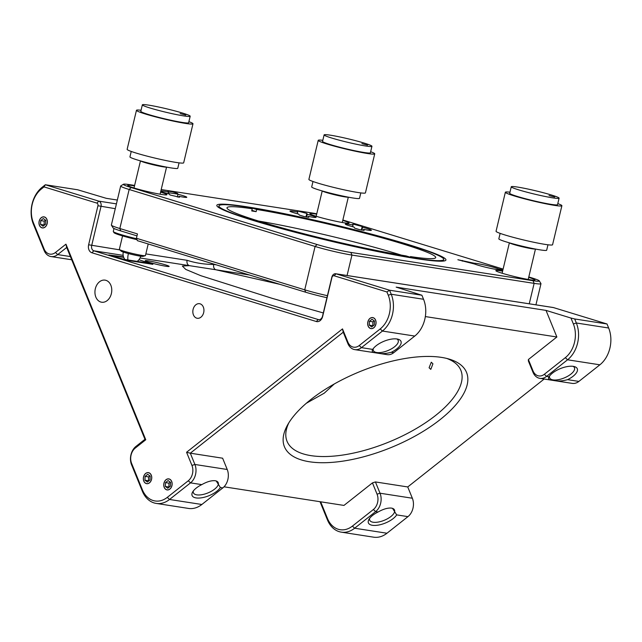<?xml version="1.0" encoding="UTF-8"?>
<svg xmlns="http://www.w3.org/2000/svg" width="642" height="642" viewBox="0 0 642 642"><rect width="100%" height="100%" fill="white"/><g stroke="black" fill="none" stroke-linecap="round" stroke-linejoin="round"><path stroke-width="0.96" d="M39.427 225.358A5.585 4.173 -81.2 0 0 42.316 227.918A5.585 4.173 -81.2 0 0 46.521 225.35A5.585 4.173 -81.2 0 0 46.922 219.428A5.585 4.173 -81.2 0 0 44.025 216.868A5.585 4.173 -81.2 0 0 39.82 219.436A5.585 4.173 -81.2 0 0 39.427 225.358M145.838 253.903L187.111 260.315C195.625 263.035 204.501 264.416 213.722 264.448A4.47 3.338 -81.2 0 0 213.922 267.802A4.47 3.338 -81.2 0 0 215.889 269.768L280.201 284.414M334.265 383.972L324.266 393.161L306.314 403.272M187.111 260.315A4.47 3.338 -81.2 0 0 187.32 263.669A4.47 3.338 -81.2 0 0 189.286 265.636L249.353 274.961M440.131 419.611A98.346 41.04 -22.2 0 1 327.059 462.649A98.346 41.04 -22.2 0 1 287.48 425.14A98.346 41.04 -22.2 0 1 310.848 399.541A98.346 41.04 -22.2 0 1 449.256 359.119A98.346 41.04 -22.2 0 1 440.131 419.611M288.82 422.861A93.876 39.17 157.8 0 0 287.038 441.287A93.876 39.17 157.8 0 0 346.768 454.4A93.876 39.17 157.8 0 0 435.661 415.398A93.876 39.17 157.8 0 0 460.868 370.346A93.876 39.17 157.8 0 0 446.712 358.429M140.052 257.988L189.286 265.636L182.344 266.045L185.747 269.415L200.81 275.691L272.32 298.386L323.295 312.951M432.925 363.813L430.798 369.375L429.097 367.762L431.28 362.216L432.925 363.813M44.017 186.894L45.333 184.752L98.844 201.147A4.47 3.338 98.8 0 1 101.011 206.467L91.694 245.501A4.47 3.338 -81.2 0 0 91.902 248.855A4.47 3.338 -81.2 0 0 93.868 250.821L318.272 319.572A4.47 3.338 -81.2 0 0 318.625 319.652A4.47 3.338 -81.2 0 0 322.517 316.217L331.834 277.183A4.47 3.338 98.8 0 1 335.726 273.749A4.47 3.338 98.8 0 1 336.071 273.829L389.574 290.216L386.925 291.958L334.089 275.763A2.239 1.669 -81.2 0 0 331.962 277.44L322.645 316.474A6.709 5.008 98.8 0 1 316.289 321.506L91.878 252.755A6.709 5.008 98.8 0 1 88.628 244.779L97.937 205.745A2.239 1.669 -81.2 0 0 96.854 203.089L44.017 186.894L41.425 188.949A24.589 18.361 -81.2 0 0 33.376 222.686L44.113 249.008A11.179 8.346 -81.2 0 0 55.453 252.483L65.949 244.177L145.766 439.762L135.269 448.068A11.179 8.346 -81.2 0 0 131.61 463.404L142.355 489.726A24.589 18.361 -81.2 0 0 167.289 497.365L188.283 480.762A11.179 8.346 -81.2 0 0 191.942 465.426L186.565 452.265L342.499 328.905L347.876 342.074A11.179 8.346 -81.2 0 0 359.207 345.548L380.2 328.937A24.589 18.361 -81.2 0 0 388.25 295.208L386.925 291.958M143.8 481.123A5.585 4.173 -81.2 0 0 146.689 483.675A5.585 4.173 -81.2 0 0 150.894 481.115A5.585 4.173 -81.2 0 0 151.295 475.192A5.585 4.173 -81.2 0 0 148.406 472.632A5.585 4.173 -81.2 0 0 144.201 475.192A5.585 4.173 -81.2 0 0 143.8 481.123M164.2 487.374A5.585 4.173 -81.2 0 0 167.089 489.926A5.585 4.173 -81.2 0 0 171.294 487.366A5.585 4.173 -81.2 0 0 171.695 481.444A5.585 4.173 -81.2 0 0 168.806 478.884A5.585 4.173 -81.2 0 0 164.601 481.444A5.585 4.173 -81.2 0 0 164.2 487.374M193.37 490.913A13.41 5.593 157.8 0 0 193.403 492.807A13.41 5.593 157.8 0 0 196.821 494.862A13.41 5.593 157.8 0 0 211.547 491.178A13.41 5.593 157.8 0 0 218.232 482.672A13.41 5.593 157.8 0 0 216.041 480.914M156.199 503.416L188.523 508.432A26.82 20.03 -81.2 0 0 201.845 504.492L222.838 487.888L220.375 487.511L216.226 480.97L215.094 480.714C211.395 480.401 206.965 481.709 201.789 484.622L190.513 482.872L169.528 499.476A26.82 20.03 98.8 0 1 156.199 503.416A26.82 20.03 98.8 0 1 142.323 491.146L131.578 464.816A13.41 10.015 98.8 0 1 135.968 446.415L144.964 439.297L66.688 247.475L57.692 254.593A13.41 10.015 98.8 0 1 51.023 256.559A13.41 10.015 98.8 0 1 44.089 250.428L33.344 224.098A26.82 20.03 98.8 0 1 42.123 187.295L45.333 184.752L77.658 189.775L106.331 198.338L117.334 200.047M220.375 487.511A15.649 6.532 -22.2 0 1 196.091 497.927A15.649 6.532 -22.2 0 1 192.584 492.101A15.649 6.532 -22.2 0 1 201.789 484.622M368.115 326.056A5.585 4.173 -81.2 0 0 371.004 328.616A5.585 4.173 -81.2 0 0 375.217 326.056A5.585 4.173 -81.2 0 0 375.61 320.125A5.585 4.173 -81.2 0 0 372.721 317.573A5.585 4.173 -81.2 0 0 368.516 320.133A5.585 4.173 -81.2 0 0 368.115 326.056M373.299 348.582A13.41 5.593 157.8 0 0 373.331 350.476A13.41 5.593 157.8 0 0 376.75 352.522A13.41 5.593 157.8 0 0 391.468 348.839A13.41 5.593 157.8 0 0 398.16 340.34A13.41 5.593 157.8 0 0 396.86 338.96M359.207 345.548L361.446 347.651L372.721 349.4A15.649 6.532 -22.2 0 1 397.005 338.984A15.649 6.532 -22.2 0 1 398.249 339.265A15.649 6.532 -22.2 0 1 391.307 352.289L393.771 352.675L414.756 336.063A26.82 20.03 -81.2 0 0 423.543 299.268L421.898 295.24L389.574 290.216L391.219 294.245A26.82 20.03 98.8 0 1 382.439 331.047L361.446 347.651A13.41 10.015 98.8 0 1 354.785 349.625A13.41 10.015 98.8 0 1 347.844 343.486L343.237 332.203L342.499 328.905M372.52 349.754L372.721 349.4C371.389 351.631 372.705 352.795 376.661 352.899C380.69 354.031 385.577 353.83 391.307 352.289M193.443 314.901A7.375 5.505 -81.2 0 0 197.263 318.28A7.375 5.505 -81.2 0 0 202.808 314.893A7.375 5.505 -81.2 0 0 203.337 307.077A7.375 5.505 -81.2 0 0 199.526 303.698A7.375 5.505 -81.2 0 0 193.972 307.077A7.375 5.505 -81.2 0 0 193.443 314.901M107.19 300.584A11.179 8.346 98.8 0 1 101.637 302.221A11.179 8.346 98.8 0 1 95.008 293.643A11.179 8.346 98.8 0 1 99.518 281.774A11.179 8.346 98.8 0 1 105.063 280.137A11.179 8.346 98.8 0 1 111.7 288.715A11.179 8.346 98.8 0 1 107.19 300.584M369.672 518.287A13.41 5.593 157.8 0 0 369.704 520.181A13.41 5.593 157.8 0 0 373.122 522.235A13.41 5.593 157.8 0 0 387.848 518.551A13.41 5.593 157.8 0 0 394.533 510.053A13.41 5.593 157.8 0 0 392.342 508.287M341.319 532.154L373.636 537.177A26.82 20.03 -81.2 0 0 386.965 533.237L407.951 516.633L396.676 514.884L392.527 508.344L391.395 508.087C387.696 507.774 383.266 509.082 378.09 511.995L375.634 511.618L354.641 528.222A26.82 20.03 98.8 0 1 341.319 532.154A26.82 20.03 98.8 0 1 327.436 519.884L320.021 501.707M396.676 514.884A15.649 6.532 -22.2 0 1 372.392 525.3A15.649 6.532 -22.2 0 1 368.885 519.474A15.649 6.532 -22.2 0 1 378.09 511.995M549.6 375.955A13.41 5.593 157.8 0 0 549.632 377.849A13.41 5.593 157.8 0 0 553.051 379.895A13.41 5.593 157.8 0 0 567.769 376.212A13.41 5.593 157.8 0 0 574.462 367.714A13.41 5.593 157.8 0 0 573.162 366.341M544.328 374.286L546.559 376.397A13.41 10.015 98.8 0 1 539.898 378.363A13.41 10.015 98.8 0 1 532.964 372.232L528.358 360.948L528.382 359.528L532.988 370.819A11.179 8.346 -81.2 0 0 544.328 374.286L565.313 357.682A24.589 18.361 -81.2 0 0 573.37 323.945L570.955 318.039L574.694 318.962L576.339 322.99A26.82 20.03 98.8 0 1 567.552 359.793L546.559 376.397L549.022 376.782A15.649 6.532 -22.2 0 1 573.306 366.357A15.649 6.532 -22.2 0 1 574.55 366.638A15.649 6.532 -22.2 0 1 567.608 379.663L578.883 381.412L599.877 364.808A26.82 20.03 -81.2 0 0 608.656 328.006L607.011 323.977L553.508 307.59A4.47 3.338 -81.2 0 0 553.163 307.51L335.726 273.749M548.822 377.127L549.022 376.782C547.69 379.005 549.006 380.168 552.963 380.281C556.991 381.412 561.878 381.204 567.608 379.663M320.671 501.811L327.468 518.471A24.589 18.361 -81.2 0 0 352.402 526.111L373.395 509.507A11.179 8.346 -81.2 0 0 377.055 494.171L372.448 482.888L343.96 505.423L224.034 486.805M372.448 482.888L375.418 481.933L380.024 493.216A13.41 10.015 98.8 0 1 375.634 511.618L373.395 509.507M539.898 378.363L572.223 383.386A13.41 10.015 -81.2 0 0 578.883 381.412M407.951 516.633A13.41 10.015 -81.2 0 0 412.349 498.232L407.742 486.949L544.167 379.029M407.742 486.949L375.418 481.933M570.955 318.039L546.021 310.399L556.871 336.994L528.382 359.528M546.021 310.399L396.162 287.135L421.898 295.24M425.341 316.57L556.871 336.994M186.565 452.265L190.305 453.188L194.903 464.471A13.41 10.015 98.8 0 1 190.513 482.872L188.283 480.762M343.237 332.203L190.305 453.188L222.622 458.203L227.228 469.487A13.41 10.015 -81.2 0 1 222.838 487.888M354.785 349.625L387.102 354.641A13.41 10.015 -81.2 0 0 393.771 352.675M145.766 439.762L144.964 439.297M65.949 244.177L66.688 247.475M165.997 266.253A12.294 0.875 13.4 0 0 165.259 264.809A12.294 0.875 13.4 0 0 148.358 260.853A12.294 0.875 13.4 0 0 149.096 262.297A12.294 0.875 13.4 0 0 165.997 266.253M123.521 256.872L108.827 254.954L127.862 260.459L152.836 264.335L138.937 259.745M574.694 318.962L607.011 323.977M246.897 206.804A117.767 8.386 -166.6 0 1 377.56 235.758A117.767 8.386 -166.6 0 1 445.468 260.532A117.767 8.386 -166.6 0 1 415.807 258.557A117.767 8.386 -166.6 0 1 292.744 231.634A117.767 8.386 -166.6 0 1 216.956 205.994A117.767 8.386 -166.6 0 1 246.897 206.804M168.027 193.691L168.429 192.006A13.41 0.955 13.4 0 0 164.119 191.22A13.41 0.955 13.4 0 0 160.869 190.947M178.829 197.238L179.046 196.316A13.41 0.955 13.4 0 0 183.355 197.11A13.41 0.955 13.4 0 0 186.782 197.279A13.41 0.955 13.4 0 0 177.986 194.245L177.328 196.998M297.318 213.762L297.719 212.077A13.41 0.955 13.4 0 0 293.41 211.29A13.41 0.955 13.4 0 0 289.983 211.122A13.41 0.955 13.4 0 0 298.779 214.155L299.22 215.03L304.067 216.531L308.786 217.293L308.337 216.394A13.41 0.955 13.4 0 0 312.646 217.181A13.41 0.955 13.4 0 0 316.073 217.349A13.41 0.955 13.4 0 0 307.277 214.316L306.619 217.076M307.277 214.316L306.828 213.441L298.522 211.242L297.27 211.178L297.719 212.077M352.618 226.714L353.02 225.029A13.41 0.955 13.4 0 0 348.702 224.235A13.41 0.955 13.4 0 0 345.276 224.066A13.41 0.955 13.4 0 0 354.071 227.099L354.585 228.111L359.424 229.603L364.15 230.366L363.629 229.338A13.41 0.955 13.4 0 0 367.938 230.133A13.41 0.955 13.4 0 0 371.365 230.293A13.41 0.955 13.4 0 0 362.578 227.26L361.887 230.133M362.578 227.26L362.192 226.514L353.886 224.315L352.635 224.259L353.02 225.029M498.288 269.68L498.473 268.902A13.41 0.955 13.4 0 0 476.942 263.525A13.41 0.955 13.4 0 0 474.221 263.22L457.874 259.737L474.639 264.039A13.41 0.955 13.4 0 0 496.17 269.415A13.41 0.955 13.4 0 0 498.89 269.72L502.742 270.619M342.764 220.415A20.119 1.436 -166.6 0 1 349.039 223.015A20.119 1.436 -166.6 0 1 343.895 222.766A20.119 1.436 -166.6 0 1 322.22 217.991A20.119 1.436 -166.6 0 1 309.901 213.674A20.119 1.436 -166.6 0 1 315.045 213.922A20.119 1.436 -166.6 0 1 316.675 214.195M528.703 277.384A20.119 1.436 -166.6 0 1 534.971 279.976A20.119 1.436 -166.6 0 1 529.835 279.727A20.119 1.436 -166.6 0 1 508.159 274.953A20.119 1.436 -166.6 0 1 495.841 270.635A20.119 1.436 -166.6 0 1 500.985 270.892A20.119 1.436 -166.6 0 1 502.614 271.157M160.588 192.135A20.119 1.436 -166.6 0 1 166.864 194.727A20.119 1.436 -166.6 0 1 161.72 194.478A20.119 1.436 -166.6 0 1 140.044 189.703A20.119 1.436 -166.6 0 1 127.726 185.386A20.119 1.436 -166.6 0 1 132.87 185.634A20.119 1.436 -166.6 0 1 134.499 185.907M474.221 263.22L474.061 263.902M502.903 269.937L498.473 268.902M363.38 230.374L363.629 229.338M308.112 217.309L308.337 216.394M179.479 197.238L179.046 196.316M160.805 191.22A13.41 0.955 13.4 0 0 169.488 194.085L169.937 194.959L179.495 197.222M177.986 194.245L177.545 193.362L172.554 191.838L167.987 191.131L168.429 192.006M316.771 213.802A24.589 1.749 13.4 0 0 311.835 212.943L161.198 189.55M134.611 185.426L129.66 184.655A24.589 1.749 13.4 0 0 123.473 184.238A24.589 1.749 13.4 0 0 131.137 187.544L317.068 244.514A24.589 1.749 13.4 0 0 350.861 252.426L533.037 280.706A24.589 1.749 13.4 0 0 539.288 280.883A24.589 1.749 13.4 0 0 531.568 277.817L528.799 276.967M168.276 192.656L177.946 194.157M539.288 280.883L540.941 283.555A26.82 1.91 -166.6 0 1 540.981 283.7A26.82 1.91 -166.6 0 1 534.128 283.371L351.944 255.083A26.82 1.91 -166.6 0 1 315.086 246.456L129.146 189.486A26.82 1.91 -166.6 0 1 120.688 185.995A26.82 1.91 -166.6 0 1 120.784 185.883L123.473 184.238M136.995 235.887L120.784 230.919A24.589 1.749 -166.6 0 1 113.064 227.854L111.403 225.182A26.82 1.91 13.4 0 0 119.829 228.52L137.46 233.921L136.425 238.262L304.733 289.823A26.82 1.91 13.4 0 0 327.412 295.689M326.93 297.695A24.589 1.749 -166.6 0 1 305.68 292.222L137.38 240.654L136.425 238.262M120.688 185.995L111.371 225.029A26.82 1.91 13.4 0 0 111.403 225.182M503.103 269.094L345.629 220.856A24.589 1.749 13.4 0 0 342.86 220.029M535.324 249.032A13.41 0.955 -166.6 0 1 524.562 247.29A13.41 0.955 -166.6 0 1 510.912 243.535A13.41 0.955 -166.6 0 1 509.507 242.869M166.422 167.089A13.41 0.955 -166.6 0 1 165.371 167.097A13.41 0.955 -166.6 0 1 151.528 164.368A13.41 0.955 -166.6 0 1 140.598 160.925M122.566 235.911L119.348 249.369A13.41 0.955 13.4 0 0 119.42 249.505A13.41 0.955 13.4 0 0 130.262 252.94A13.41 0.955 13.4 0 0 144.225 255.701A13.41 0.955 13.4 0 0 145.309 255.685A13.41 0.955 13.4 0 0 145.437 255.596L148.214 243.976M119.42 249.505L121.169 251.142A11.315 0.802 13.4 0 0 130.318 254.047A11.315 0.802 13.4 0 0 142.091 256.375A11.315 0.802 13.4 0 0 143.014 256.359L145.309 255.685M348.173 197.15A13.41 0.955 -166.6 0 1 338.077 195.553A13.41 0.955 -166.6 0 1 324.459 191.91A13.41 0.955 -166.6 0 1 322.356 190.987M136.987 239.667A22.574 1.605 -166.6 0 1 113.979 232.645L113.321 231.577A23.465 1.669 13.4 0 0 136.618 238.736M113.995 228.488L113.289 231.449A23.465 1.669 13.4 0 0 113.321 231.577M185.803 115.103L180.137 113.586L185.803 115.103M142.355 104.823L140.807 111.331A24.589 1.749 13.4 0 0 155.862 116.603A24.589 1.749 13.4 0 0 182.352 122.437A24.589 1.749 13.4 0 0 188.636 122.742L190.184 116.242A24.589 1.749 13.4 0 0 175.13 110.962A24.589 1.749 13.4 0 0 148.639 105.127A24.589 1.749 13.4 0 0 142.355 104.823A24.589 1.749 13.4 0 0 157.41 110.103A24.589 1.749 13.4 0 0 183.909 115.937A24.589 1.749 13.4 0 0 190.184 116.242M141.063 110.255A29.059 2.07 13.4 0 0 136.457 110.296L127.14 149.329A29.059 2.07 13.4 0 0 144.931 155.565A29.059 2.07 13.4 0 0 176.245 162.458A29.059 2.07 13.4 0 0 183.668 162.819L192.985 123.786A29.059 2.07 13.4 0 0 188.892 121.675M136.457 110.296A29.059 2.07 13.4 0 0 154.249 116.531A29.059 2.07 13.4 0 0 185.562 123.425A29.059 2.07 13.4 0 0 192.985 123.786M131.233 151.44L129.941 156.873A24.589 1.749 13.4 0 0 144.996 162.145A24.589 1.749 13.4 0 0 171.486 167.979A24.589 1.749 13.4 0 0 177.77 168.284L179.062 162.851M554.704 197.038L549.038 195.529L554.704 197.038M511.265 186.766L509.708 193.266A24.589 1.749 13.4 0 0 524.763 198.547A24.589 1.749 13.4 0 0 551.261 204.381A24.589 1.749 13.4 0 0 557.537 204.686L559.094 198.177A24.589 1.749 13.4 0 0 544.039 192.905A24.589 1.749 13.4 0 0 517.548 187.071A24.589 1.749 13.4 0 0 511.265 186.766A24.589 1.749 13.4 0 0 526.32 192.038A24.589 1.749 13.4 0 0 552.81 197.872A24.589 1.749 13.4 0 0 559.094 198.177M509.965 192.199A29.059 2.07 13.4 0 0 505.366 192.231L496.049 231.264A29.059 2.07 13.4 0 0 513.841 237.5A29.059 2.07 13.4 0 0 545.146 244.393A29.059 2.07 13.4 0 0 552.569 244.754L561.886 205.721A29.059 2.07 13.4 0 0 557.794 203.61M505.366 192.231A29.059 2.07 13.4 0 0 523.158 198.466A29.059 2.07 13.4 0 0 554.463 205.36A29.059 2.07 13.4 0 0 561.886 205.721M500.142 233.375L498.842 238.808A24.589 1.749 13.4 0 0 513.897 244.088A24.589 1.749 13.4 0 0 540.387 249.915A24.589 1.749 13.4 0 0 546.671 250.22L547.971 244.787M367.553 145.156L361.887 143.639L367.553 145.156M324.114 134.876L322.565 141.384A24.589 1.749 13.4 0 0 337.62 146.665A24.589 1.749 13.4 0 0 364.11 152.491A24.589 1.749 13.4 0 0 370.394 152.804L371.943 146.296A24.589 1.749 13.4 0 0 356.888 141.015A24.589 1.749 13.4 0 0 330.397 135.189A24.589 1.749 13.4 0 0 324.114 134.876A24.589 1.749 13.4 0 0 339.169 140.157A24.589 1.749 13.4 0 0 365.659 145.991A24.589 1.749 13.4 0 0 371.943 146.296M322.822 140.309A29.059 2.07 13.4 0 0 318.215 140.349L308.898 179.383A29.059 2.07 13.4 0 0 326.69 185.618A29.059 2.07 13.4 0 0 357.995 192.512A29.059 2.07 13.4 0 0 365.426 192.873L374.735 153.839A29.059 2.07 13.4 0 0 370.643 151.729M318.215 140.349A29.059 2.07 13.4 0 0 336.007 146.585A29.059 2.07 13.4 0 0 367.312 153.478A29.059 2.07 13.4 0 0 374.735 153.839M312.991 181.493L311.691 186.926A24.589 1.749 13.4 0 0 326.746 192.199A24.589 1.749 13.4 0 0 353.236 198.033A24.589 1.749 13.4 0 0 359.52 198.338L360.82 192.905M123.834 259.545A4.47 3.338 98.8 0 1 124.893 259.488A4.47 3.338 98.8 0 1 125.246 259.569A4.47 3.338 98.8 0 1 126.265 260.146M150.14 263.918A4.47 3.338 -81.2 0 0 149.04 263.26A4.47 3.338 -81.2 0 0 148.695 263.18L124.893 259.488M110.994 255.62A4.47 3.338 98.8 0 1 112.069 255.556A4.47 3.338 98.8 0 1 112.422 255.636A4.47 3.338 98.8 0 1 113.658 256.439M138.287 261.567A4.47 3.338 -81.2 0 0 137.934 260.78M411.915 257.94L411.963 257.715A115.528 8.226 -166.6 0 1 288.21 230.253A115.528 8.226 -166.6 0 1 218.978 205.865A115.528 8.226 -166.6 0 1 246.327 206.965L252.242 208.778A107.286 7.64 -166.6 0 0 226.995 207.775A107.286 7.64 -166.6 0 0 291.179 230.398A107.286 7.64 -166.6 0 0 406.049 255.901L411.963 257.715M410.31 257.209L410.455 256.583A107.286 7.64 -166.6 0 0 435.701 257.586A107.286 7.64 -166.6 0 0 371.517 234.964A107.286 7.64 -166.6 0 0 256.656 209.461L256.134 211.635A107.286 7.64 13.4 0 0 253.895 211.282A107.286 7.64 13.4 0 0 251.728 210.945L252.242 208.778M258.67 221.065A107.286 7.64 -166.6 0 1 401.443 255.139M256.134 211.635L251.873 210.327M250.589 208.273L250.733 207.655A115.528 8.226 -166.6 0 1 374.495 235.116A115.528 8.226 -166.6 0 1 443.726 259.504A115.528 8.226 -166.6 0 1 416.377 258.397L416.321 258.638M256.656 209.461L250.733 207.655M416.377 258.397L410.455 256.583M43.319 218.545L40.719 220.599L40.574 224.451L43.022 226.241L45.622 224.186L45.767 220.342L43.319 218.545M45.51 220.15L44.25 221.145L40.719 220.599M44.25 221.145L44.097 224.997L40.574 224.451M46.858 219.476A5.497 4.101 -81.2 0 0 41.281 217.766A5.497 4.101 -81.2 0 0 39.483 225.31A5.497 4.101 -81.2 0 0 45.06 227.019A5.497 4.101 -81.2 0 0 46.858 219.476M168.1 480.561L165.5 482.615L165.355 486.459L167.803 488.257L170.395 486.203L170.547 482.351L168.1 480.561M170.282 482.166L169.023 483.161L165.5 482.615M169.023 483.161L168.878 487.005L165.355 486.459M171.639 481.492A5.497 4.101 -81.2 0 0 166.061 479.783A5.497 4.101 -81.2 0 0 164.264 487.326A5.497 4.101 -81.2 0 0 169.833 489.027A5.497 4.101 -81.2 0 0 171.639 481.492M151.231 475.241A5.497 4.101 -81.2 0 0 145.662 473.531A5.497 4.101 -81.2 0 0 143.856 481.075A5.497 4.101 -81.2 0 0 149.434 482.784A5.497 4.101 -81.2 0 0 151.231 475.241M147.692 474.31L145.1 476.364L144.948 480.208L147.403 482.006L149.995 479.951L150.148 476.099L147.692 474.31M149.883 475.915L148.623 476.91L145.1 476.364M148.623 476.91L148.479 480.762L144.948 480.208M375.554 320.173A5.497 4.101 -81.2 0 0 369.977 318.472A5.497 4.101 -81.2 0 0 368.179 326.008A5.497 4.101 -81.2 0 0 373.748 327.717A5.497 4.101 -81.2 0 0 375.554 320.173M372.015 319.243L369.415 321.297L369.27 325.149L371.718 326.938L374.318 324.884L374.463 321.04L372.015 319.243M374.206 320.848L372.938 321.851L369.415 321.297M372.938 321.851L372.793 325.695L369.27 325.149M213.722 264.448L216.378 264.857M88.628 244.779L119.805 249.866M412.349 498.232L380.024 493.216L377.055 494.171M386.965 533.237L354.641 528.222L352.402 526.111M327.436 519.884L327.468 518.471M608.656 328.006L576.339 322.99L573.37 323.945M599.877 364.808L567.552 359.793L565.313 357.682M532.964 372.232L532.988 370.819M347.844 343.486L347.876 342.074M414.756 336.063L382.439 331.047L380.2 328.937M553.508 307.59L336.071 273.829L334.089 275.763M316.289 321.506L318.272 319.572L318.978 319.676M123.16 255.364L93.868 250.821L91.878 252.755M423.543 299.268L391.219 294.245L388.25 295.208M135.269 448.068L135.968 446.415M131.61 463.404L131.578 464.816M142.355 489.726L142.323 491.146M167.289 497.365L169.528 499.476L201.845 504.492M191.942 465.426L194.903 464.471L227.228 469.487M55.453 252.483L57.692 254.593L70.395 256.567M44.113 249.008L44.089 250.428M33.376 222.686L33.344 224.098M41.425 188.949L42.123 187.295M116.419 203.875L98.844 201.147L96.854 203.089M115.271 208.682L97.937 205.745M462.288 261.15L462.457 260.467M361.358 230.029L362.192 226.514M305.993 216.956L306.828 213.441M120.784 230.919L119.829 228.52L129.146 189.486L131.137 187.544M305.68 292.222L304.733 289.823L315.086 246.456L317.068 244.514M350.861 252.426L351.944 255.083L347.073 275.506M533.037 280.706L534.128 283.371L529.249 303.794M127.943 259.954A8.94 3.627 -74.8 0 1 128.344 253.807A8.94 3.627 -74.8 0 1 128.408 253.55M51.023 256.559L71.703 259.769M540.981 283.7L535.934 304.838M528.206 279.463L535.46 249.056M502.116 273.235L509.371 242.828M137.171 261.39A8.94 8.94 0 0 0 140.694 256.206M123.304 252.057A8.94 8.94 0 0 0 124.885 259.48M134.001 187.986L140.47 160.893M160.091 194.205L166.559 167.121M342.266 222.493L348.309 197.174M316.177 216.266L322.22 190.947M112.069 255.556L123.689 257.362M218.978 205.865L218.601 207.446M443.726 259.504L443.349 261.085"/></g></svg>
